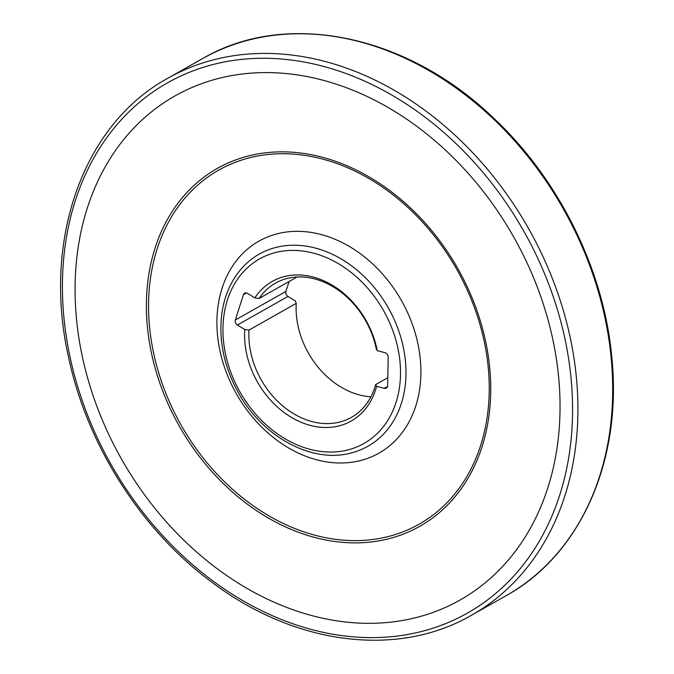 <?xml version="1.0" encoding="UTF-8"?>
<svg xmlns="http://www.w3.org/2000/svg" width="674" height="674" viewBox="0 0 674 674"><rect width="100%" height="100%" fill="white"/><g stroke="black" fill="none" stroke-linecap="round" stroke-linejoin="round"><path stroke-width="1.01" d="M285.936 291.395A3.859 2.999 -119.5 0 0 287.992 296.417L237.391 325.02A3.859 2.999 60.5 0 1 235.336 319.998L285.936 291.395L289.095 281.513M370.885 396.809A77.114 60.011 60.5 0 1 296.231 303.384L295.381 300.899L287.992 296.417M490.697 392.875A205.595 159.999 -119.5 0 0 235.689 159.915A205.595 159.999 -119.5 0 0 229.371 489.29A205.595 159.999 -119.5 0 0 490.697 392.875M489.206 392.201A203.422 158.306 -119.5 0 0 236.903 161.709A203.422 158.306 -119.5 0 0 230.643 487.597A203.422 158.306 -119.5 0 0 489.206 392.201M405.975 374.626A110.384 85.901 -119.5 0 0 348.247 263.45A110.384 85.901 -119.5 0 0 245.816 264.09A110.384 85.901 -119.5 0 0 244.148 265.741C231.78 278.615 224.299 294.959 221.687 314.792C218.721 340.901 224.156 366.648 237.998 392.024C261.891 436.221 310.874 463.358 350.101 453.231A110.384 85.901 -119.5 0 0 352.376 452.65A110.384 85.901 -119.5 0 0 405.975 374.626M400.499 374.702A106.029 82.514 -119.5 0 0 268.993 254.553A106.029 82.514 -119.5 0 0 265.733 424.418A106.029 82.514 -119.5 0 0 400.499 374.702M296.231 303.384L249.001 330.075A77.114 60.011 -119.5 0 0 282.246 405.521A77.114 60.011 -119.5 0 0 351.365 417.408A77.114 60.011 -119.5 0 0 375.595 384.635L376.572 386.295L384.349 388.35L387.508 386.564M376.572 386.295A80.198 62.412 60.5 0 1 300.41 421.966A80.198 62.412 60.5 0 1 244.78 329.493L249.001 330.075M237.391 325.02L244.78 329.493M246.465 292.979L243.407 294.707L235.336 319.998M243.407 294.707A3.859 2.999 60.5 0 1 244.578 293.207A3.859 2.999 60.5 0 1 247.484 293.409L254.873 297.883A80.198 62.412 60.5 0 1 323.073 280.485A80.198 62.412 60.5 0 1 377.255 350.632L376.277 348.972A77.114 60.011 -119.5 0 0 275.489 283.139A77.114 60.011 -119.5 0 0 259.086 298.464L254.873 297.883M384.349 388.35A3.859 2.999 60.5 0 0 386.312 388.14A3.859 2.999 60.5 0 0 387.643 385.638L388.19 357.102A3.859 2.999 60.5 0 0 385.031 352.687L377.255 350.632M387.794 377.735L375.595 384.635M297.082 276.997L259.086 298.464M75.126 283.847A289.567 225.352 60.5 0 1 443.189 148.061A289.567 225.352 60.5 0 1 434.275 611.958A289.567 225.352 60.5 0 1 75.126 283.847M420.888 374.137A121.809 94.798 -119.5 0 0 269.811 236.111A121.809 94.798 -119.5 0 0 266.062 431.259A121.809 94.798 -119.5 0 0 420.888 374.137M572.521 415.386A304.597 237.054 -119.5 0 0 194.719 70.239A304.597 237.054 -119.5 0 0 185.35 558.232A304.597 237.054 -119.5 0 0 572.521 415.386M471.396 615.303L506.174 595.656A308.456 240.054 -119.5 0 0 612.632 395.402A308.456 240.054 -119.5 0 0 474.134 101.917A308.456 240.054 -119.5 0 0 202.655 58.571L167.885 78.218A308.456 240.054 60.5 0 1 439.355 121.573A308.456 240.054 60.5 0 1 577.862 415.049A308.456 240.054 60.5 0 1 471.396 615.303C398.208 657.765 296.392 645.128 214.147 583.903C142.778 532.207 87.662 446.643 68.799 358.315C41.83 241.031 82.717 124.555 167.885 78.218M506.174 595.656C580.297 554.87 622.001 461.117 611.984 359.082C604.519 271.277 559.656 179.916 493.722 118.194C407.163 34.585 286.29 9.512 202.655 58.571"/></g></svg>

